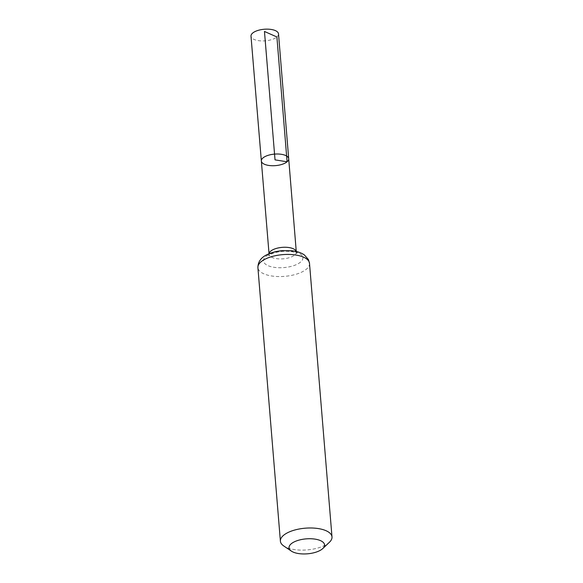 <?xml version="1.0" encoding="UTF-8"?>
<svg xmlns="http://www.w3.org/2000/svg" width="583" height="583" viewBox="0 0 583 583"><rect width="100%" height="100%" fill="white"/><g stroke="black" fill="none" stroke-linecap="round" stroke-linejoin="round"><path stroke-width="0.44" stroke-dasharray="2.92 2.19" d="M288.702 158.744A13.722 5.779 -4.7 0 1 287.084 161.79A13.722 5.779 -4.7 0 1 271.918 165.718A13.722 5.779 -4.7 0 1 261.352 160.988M329.468 542.212A25.892 10.902 -4.7 0 1 328.95 542.678A25.892 10.902 -4.7 0 1 306.52 549.958A25.892 10.902 -4.7 0 1 283.761 545.972M278.521 33.909A13.81 5.815 -4.7 0 1 276.896 36.977A13.81 5.815 -4.7 0 1 261.636 40.927A13.81 5.815 -4.7 0 1 251.003 36.175M296.208 251.492A13.657 5.75 -4.7 0 1 296.302 251.973A13.657 5.75 -4.7 0 1 294.692 255.004A13.657 5.75 -4.7 0 1 279.6 258.918A13.657 5.75 -4.7 0 1 269.076 254.21A13.657 5.75 -4.7 0 1 269.084 253.722M309.507 263.37A25.892 10.902 -4.7 0 1 306.454 269.127A25.892 10.902 -4.7 0 1 277.851 276.539A25.892 10.902 -4.7 0 1 257.905 267.619M300.573 262.066A19.771 8.322 -4.7 0 1 266.438 264.828A19.771 8.322 -4.7 0 1 282.587 250.989A19.771 8.322 -4.7 0 1 300.573 262.066M269.04 253.736L268.763 255.799L270.986 254.254C273.923 252.752 277.865 251.776 282.813 251.324C294.597 250.843 296.47 253.408 296.864 253.488L296.259 251.499"/><path stroke-width="0.87" d="M261.352 160.988A13.722 5.779 -4.7 0 1 274.549 154.109A13.722 5.779 -4.7 0 1 288.702 158.744A13.722 5.779 -4.7 0 1 287.084 161.79A13.722 5.779 -4.7 0 1 271.918 165.718A13.722 5.779 -4.7 0 1 261.352 160.988A13.722 5.779 -4.7 0 1 274.549 154.109A13.722 5.779 -4.7 0 1 288.702 158.744L278.521 33.909A13.81 5.815 -4.7 0 0 267.889 29.15A13.81 5.815 -4.7 0 0 252.628 33.1A13.81 5.815 -4.7 0 0 251.003 36.175L269.04 253.736M322.457 548.843A17.818 7.506 -4.7 0 1 307.015 553.85A17.818 7.506 -4.7 0 1 291.354 551.103A17.818 7.506 -4.7 0 1 306.184 538.867A17.818 7.506 -4.7 0 1 322.814 548.523A17.818 7.506 -4.7 0 1 322.457 548.843M291.354 551.103L283.761 545.972A25.892 10.902 -4.7 0 1 280.394 541.17A25.892 10.902 -4.7 0 1 305.303 528.183A25.892 10.902 -4.7 0 1 331.997 536.928A25.892 10.902 -4.7 0 1 329.468 542.212L322.814 548.523M264.463 31.453L275.023 159.866L287.084 161.79L276.896 36.977L264.463 31.453M269.084 253.722A13.657 5.75 -4.7 0 1 282.216 247.36A13.657 5.75 -4.7 0 1 296.208 251.492M257.905 267.619A25.892 10.902 -4.7 0 1 282.813 254.633A25.892 10.902 -4.7 0 1 309.507 263.37L308.443 259.566L304.355 254.924C301.076 252.694 296.958 251.309 292.017 250.77L282.15 250.675C276.488 251.186 271.489 252.497 267.145 254.596C261.031 257.475 257.948 261.818 257.905 267.619L280.394 541.17M296.259 251.499L288.702 158.744M331.997 536.928L309.507 263.37"/></g></svg>

